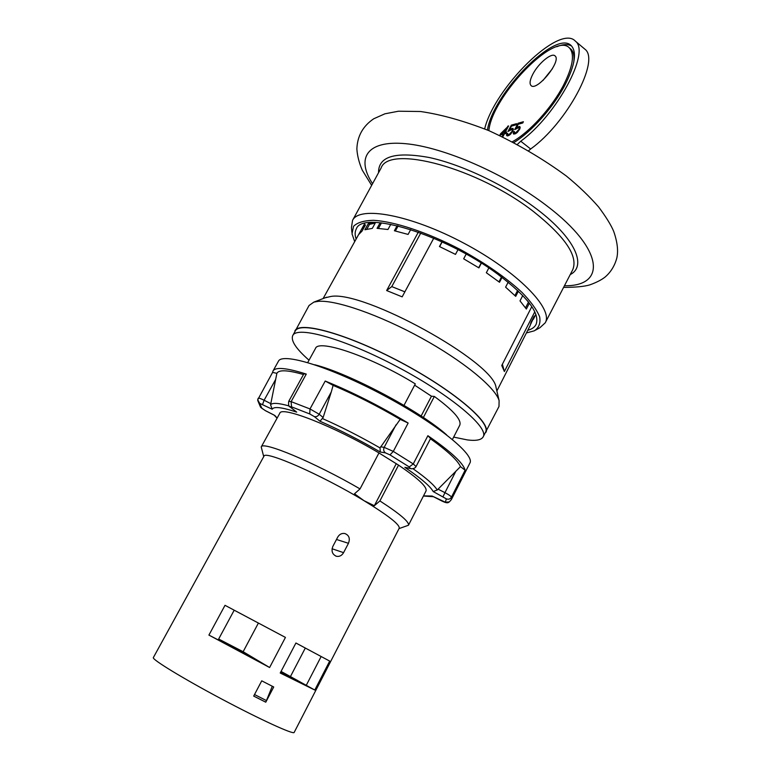 <?xml version="1.0" encoding="UTF-8"?>
<svg xmlns="http://www.w3.org/2000/svg" width="771" height="771" viewBox="0 0 771 771"><rect width="100%" height="100%" fill="white"/><g stroke="black" fill="none" stroke-linecap="round" stroke-linejoin="round"><path stroke-width="1.16" d="M530.699 324.177L534.226 316.071L531.026 322.345L530.13 325.622L496.871 390.974M534.795 311.802L504.379 371.506L501.748 365.493L531.807 306.607M433.755 238.2L402.163 296.854L386.637 290.542L418.325 232.148M325.102 297.808L330.884 296.459C363.806 290.195 493.189 361.56 496.004 387.235L499.107 400.621C495.348 387.456 463.217 360.963 421.332 337.939C379.486 314.886 335.934 299.803 318.327 301.336L313.845 302.116L309.055 305.489L294.349 332.658M496.379 388.883L496.004 387.235M375.583 222.453L372.297 228.399L364.914 229.748L368.355 223.532L372.807 222.443M358.804 234.239L362.071 228.351L365.502 224.881L362.081 231.049L358.563 234.673M481.393 263.142L478.897 267.884L463.67 258.815L466.166 254.122M457.984 249.698L455.488 254.391L439.46 246.547L441.985 241.843M410.731 229.565L408.081 234.423L394.386 230.751L397.142 225.71M390.801 224.313L387.958 229.498L377.067 228.341L380.151 222.732M502.046 277.387L499.512 282.263L486.337 272.741L488.833 267.971M529.359 303.186L526.362 309.046L520.001 300.892L522.757 295.534M518.382 291.168L515.712 296.353L505.603 287.159L508.166 282.205M498.962 281.839L501.497 276.962M514.941 295.592L517.601 290.436M528.733 302.377L527.065 300.324M525.543 307.831L528.386 302.28M532.462 320.717L531.98 320.476M363.083 229.238L361.956 228.573M484.689 433.861L498.991 406.481L499.107 400.621M485.846 432.406C491.85 422.961 453.618 390.338 400.689 362.264C347.808 334.074 299.389 320.63 294.907 330.884M292.749 335.539L295.235 331.067C299.697 320.852 347.952 334.257 400.641 362.341C453.387 390.319 491.493 422.826 485.518 432.242L483.195 436.81C489.084 427.568 450.862 395.195 398.058 367.198C345.321 339.086 297.114 325.487 292.749 335.539C290.59 340.57 296.016 348.791 309.026 360.192M453.666 437.099L467.342 439.913C476.112 441.031 481.393 440 483.195 436.81M307.725 362.553L315.464 348.482C318.25 338.604 371.622 356.857 415.309 383.891L404.004 405.382M414.644 385.163L431.461 396.227L434.352 396.439C453.367 410.423 461.839 420.012 459.757 425.207L452.432 439.489M408.447 525.253C409.497 522.044 399.985 513.929 379.901 500.928L398.549 465.135C418.267 478.492 427.413 487.108 426.006 491.011L408.447 525.253L399.031 528.598M396.284 463.65L374.33 505.728L363.979 500.668C321.912 475.09 264.26 449.869 263.923 456.268L153.352 657.586C151.627 659.301 182.852 678.403 221.634 699.008C260.405 719.632 293.703 734.84 294.156 732.45L399.224 528.202C399.956 524.665 388.208 515.491 363.979 500.668L354.487 493.787L360.038 488.91C314.722 462.542 261.995 440.588 261.224 446.968L263.721 456.644M360.038 488.91L378.966 452.943C334.219 426.334 281.261 405.662 279.786 413.266L261.224 446.968M423.366 417.516L434.352 396.439M398.549 465.135L378.966 452.943M431.461 396.227L421.13 416.032M379.901 500.928L374.33 505.728M269.609 667.522L208.912 635.092L225.016 605.312L285.434 637.415L269.609 667.522L251.413 656.661L218.27 639.766M343.577 552.653L348.463 543.304C350.294 538.466 349.07 535.199 344.791 533.503C341.804 533.06 339.462 534.255 337.746 537.079L332.821 546.446C331.116 551.226 332.34 554.513 336.503 556.296C339.491 556.807 341.842 555.592 343.577 552.653L332.06 548.759M253.698 696.097L265.773 702.198L273.724 686.98L261.735 680.832L253.698 696.097M280.22 673.025L295.919 643.004L329.689 661.084L314.79 690.035L280.22 673.025M208.912 635.092L218.193 639.901L234.191 610.198L225.016 605.312M243.135 651.717L251.413 656.661L218.665 639.034L243.135 651.717L258.401 623.055M281.058 671.416L314.79 690.035M301.095 682.566L280.557 672.379M281.039 671.464L297.808 680.629M285.434 637.415L234.191 610.198M329.689 661.084L295.91 643.024M321.141 656.526L306.145 685.554M290.561 676.35L305.306 648.035M272.288 686.238L265.773 702.198M266.39 700.55L254.517 694.546M265.59 702.073L253.717 696.078M314.78 364.76C349.311 373.405 420.176 411.088 446.65 434.873M314.317 416.591C316.235 417.072 317.864 416.292 319.194 414.239L331.27 391.986L323.136 417.506L319.994 421.245L314.317 416.591L309.73 413.95L310 408.948L291.12 401.643L306.27 374.08C286.61 367.844 275.526 366.803 273.021 370.957L278.427 361.252C282.234 352.183 330.161 366.851 383.216 395.118C436.319 423.298 475.283 454.823 469.896 463.053L451.363 499.598L451.459 497.141L465.106 470.223C463.371 463.159 450.968 451.661 427.886 435.711L430.575 438.487L416.041 466.58L413.266 463.93L393.297 451.401L408.148 423.048C380.084 406.134 352.434 392.131 325.217 381.038L333.111 385.384C355.19 394.752 377.559 406.076 400.197 419.366L380.026 447.912L380.286 452.018L385.433 452.866C383.65 451.469 383.226 449.638 384.17 447.363L380.585 446.804M273.021 370.957L272.606 372.354M275.661 379.428L270.804 403.667L264.106 400.236L275.661 379.428L276.876 373.337C278.803 369.608 287.679 370.003 303.485 374.523M270.804 403.667L270.563 404.823L272.24 409.237C273.734 406.269 281.887 407.233 296.69 412.119L290.445 407.194M331.27 391.986L333.111 385.384M433.061 496.466L445.368 502.22L446.332 498.847L433.177 491.551L437.224 490.009L460.48 466.619C457.617 460.297 447.604 451.016 430.44 438.757M465.106 470.223L460.48 466.619M408.148 423.048L400.197 419.366M276.876 373.337L272.606 372.403M306.27 374.08L303.841 373.877L288.74 401.325C288.277 404.968 288.759 406.857 290.204 406.992L296.69 412.119M411.03 468.691L404.862 467.351C420.908 478.242 430.343 486.308 433.177 491.551M274.168 415.116L265.552 410.712M386.637 290.542L391.774 286.6L420.793 233.044M404.871 291.833L391.774 286.6M375.226 223.098L369.511 224.351L368.355 223.532M366.832 229.18L369.511 224.351M378.445 228.399L381.5 222.867M395.369 230.972L398.125 225.942M439.634 246.633L442.159 241.921M478.675 267.739L481.162 262.998M507.53 135.927L510.498 134.289L512.966 130.906L512.994 128.4L509.4 130.02L511.472 126.136L515.915 124.883L516.57 123.668L511.356 125.133L507.983 131.436L511.703 129.586L512.387 130.02L512.069 131.359L509.101 134.462L507.703 134.626L507.723 133.373L506.817 133.624L506.537 135.368L507.53 135.927M484.66 128.882C494.327 88.087 559.438 23.275 575.426 41.191C590.625 52.1 556.604 115.178 520.753 141.218L517.466 144.331M513.968 142.481C531.258 132.082 553.376 107.304 565.076 84.82C574.915 65.333 577.016 52.332 571.398 45.826C556.151 28.633 492.92 93.657 487.426 130.029M506.692 128.092L504.234 132.679L501.69 133.373L506.692 128.092L507.231 128.516M512.455 141.7C529.253 132.496 551.766 107.795 563.447 85.33C572.872 66.682 574.887 54.24 569.509 48.014C554.551 31.11 492.023 96.654 488.853 130.627M532.886 74.103C529.966 79.75 529.33 83.538 530.978 85.475C536.375 92.134 561.818 61.169 555.12 55.975C551.882 52.139 538.515 63.155 532.886 74.103M523.403 121.741L518.112 123.235L514.72 129.586L518.497 127.707L519.191 128.15L518.873 129.489L515.876 132.622L514.459 132.805L514.469 131.542L513.544 131.793L513.65 134.067L517.302 132.448L519.789 129.036L519.799 126.511L516.146 128.15L518.237 124.237L522.757 122.965L523.403 121.741M502.75 136.891L504.359 133.884L505.863 133.47L506.643 132.014L505.14 132.429L508.629 125.904L500.649 133.662L499.868 135.108L503.453 134.125L502.133 136.602M552.402 68.725L542.967 80.463M583.859 48.313L584.929 49.219C600.387 60.369 566.637 123.283 530.65 148.996L528.752 150.624M535.691 330.065L539.941 327.694L545.232 322.818C553.723 308.863 517.466 271.565 463.978 243.231C410.567 214.733 359.373 205.529 352.549 220.371L351.47 227.484L351.884 232.341M526.41 332.937L534.361 330.807C538.996 327.704 540.75 323.03 539.642 316.794C536.761 309.73 530.891 301.615 522.044 292.44C506.2 277.753 485.711 263.48 460.566 249.64C427.471 232.341 394.164 221.344 373.251 220.313C363.854 220.564 357.281 222.559 353.552 226.298L352.01 233.844L354.699 241.641M356.135 239.049C354.766 235.049 354.814 231.695 356.289 228.977C362.322 209.76 444.192 234.297 497.459 273.975C527.518 296.71 540.375 313.566 536.009 324.543C534.582 327.28 531.826 329.198 527.75 330.296M511.356 125.133L512.32 125.895M509.4 130.02L509.882 130.395M510.547 129.075L511.327 129.692M512.628 130L513.313 129.74M511.443 128.622L512.975 129.827M512.358 128.371L513.351 129.152M508.128 135.763L508.282 135.089M514.864 133.952L515.028 133.248M519.423 128.131L520.136 127.851M556.739 46.723C563.158 44.12 568.121 43.908 571.648 46.087M573.749 62.239C574.491 56.167 573.576 51.85 571.012 49.277L570.087 48.506M506.537 135.368L507.231 135.908M506.605 134.511L508.137 135.715M506.817 133.624L507.53 134.183M507.703 134.626L508.812 135.494M508.185 134.713L509.043 135.378M509.101 134.462L509.708 134.935M509.843 134.048L510.325 134.433M512.301 130.665L512.86 131.109M512.387 130.02L513.072 130.559M512.185 129.663L513.12 130.395M518.112 123.235L519.076 123.996M516.146 128.15L516.637 128.535M517.312 127.205L518.093 127.822M518.218 126.743L519.76 127.957M519.153 126.483L520.174 127.292M513.264 133.547L513.958 134.087M513.332 132.689L514.864 133.903M513.544 131.793L514.267 132.361M514.459 132.805L515.568 133.682M514.941 132.882L515.809 133.556M515.876 132.622L516.483 133.113M516.628 132.207L517.119 132.602M519.114 128.796L519.673 129.239M519.191 128.15L519.885 128.699M518.989 127.784L519.933 128.535M507.723 126.165L508.262 126.589M505.14 132.429L506.046 133.142M503.453 134.125L504.003 134.549M500.649 133.662L501.815 134.578M501.69 133.373L502.856 134.289M504.234 132.679L505.4 133.595M432.223 496.032L423.52 495.869M404.862 467.351L410.153 468.305L409.247 466.937L389.981 454.89L385.433 452.866M319.994 421.245C339.741 429.89 359.845 440.154 380.286 452.018M309.73 413.95L291.525 406.847L290.349 406.664L290.946 407.464M272.24 409.237L259.663 403.358L261.861 408.283L265.378 410.625M277.155 418.046L274.784 415.434M336.493 539.478L348.463 543.304M323.136 417.506L319.194 414.239L310 408.948L325.217 381.038M409.247 466.937L413.266 463.93L427.886 435.711M289.202 405.989C278.456 402.963 272.24 402.578 270.563 404.823M380.026 447.912C360.587 436.743 341.447 426.98 322.596 418.624M437.224 490.009C434.275 485.132 426.228 478.049 413.073 468.758M446.332 498.847C448.5 499.656 450.216 499.088 451.459 497.141C450.919 496.158 448.751 494.664 444.954 492.659L455.921 471.12M443.074 496.62L444.954 492.659L438.044 489.132M410.153 468.305L411.512 468.778C413.815 468.701 415.328 467.968 416.041 466.58M389.981 454.89L393.297 451.401L384.17 447.363L396.024 424.831M291.525 406.847L291.12 401.643L288.74 401.325M262.632 404.322L264.106 400.236C260.685 398.54 258.709 397.875 258.189 398.25L257.716 399.792L259.663 403.358M261.861 408.283L260.473 407.021L257.716 400.428M445.368 502.22L449.32 501.921L451.363 499.598M564.449 285.733C606.305 286.533 604.551 249.669 547.265 206.156C505.631 173.995 443.479 146.972 405.18 143.647C366.63 140.158 355.932 158.402 372.557 183.7M378.561 172.694C378.262 156.446 395.089 151.376 429.033 157.477C461.906 164.483 505.921 185.483 536.818 209.114C575.118 238.094 587.261 265.918 570.222 274.601M352.549 220.371L381.105 168.02C388.912 144.36 477.866 167.876 533.966 211.919C565.49 237.121 578.395 256.444 572.67 269.879L545.232 322.818M520.753 141.218L530.65 148.996M533.301 319.396L535.864 314.346M323.097 298.579L358.679 234.461M362.071 228.351L364.818 223.397M326.682 297.211L313.845 302.116M336.503 556.296L335.587 555.978M272.635 372.306L257.716 399.792M260.829 407.502L265.426 410.692M265.465 410.712L274.38 415.27M274.206 415.183L277.068 418.21M432.724 496.331L441.908 501.034C444.009 501.931 447.074 503.598 448.703 502.297M423.433 496.032L433.466 496.717M502.393 364.23L503.983 370.147M371.651 185.358L362.293 170.218C359.132 162.912 357.32 155.829 356.867 148.976C357.32 136.139 362.948 126.068 373.752 118.763L384.912 113.809L398.482 111.217L420.503 111.506C440.896 114.436 463.708 120.825 488.968 130.675C516.975 143.579 542.774 158.701 566.386 176.048C578.905 186.322 589.642 196.624 598.614 206.965C606.064 216.95 611.075 225.074 613.677 231.329C617.455 242.152 618.467 251.182 616.713 258.439C614.526 266.14 610.613 272.375 604.965 277.155C601.303 279.998 596.234 282.581 589.738 284.894C584.524 286.494 575.802 287.332 563.582 287.4M575.426 41.191L584.929 49.219M571.012 49.277L569.509 48.014"/></g></svg>
